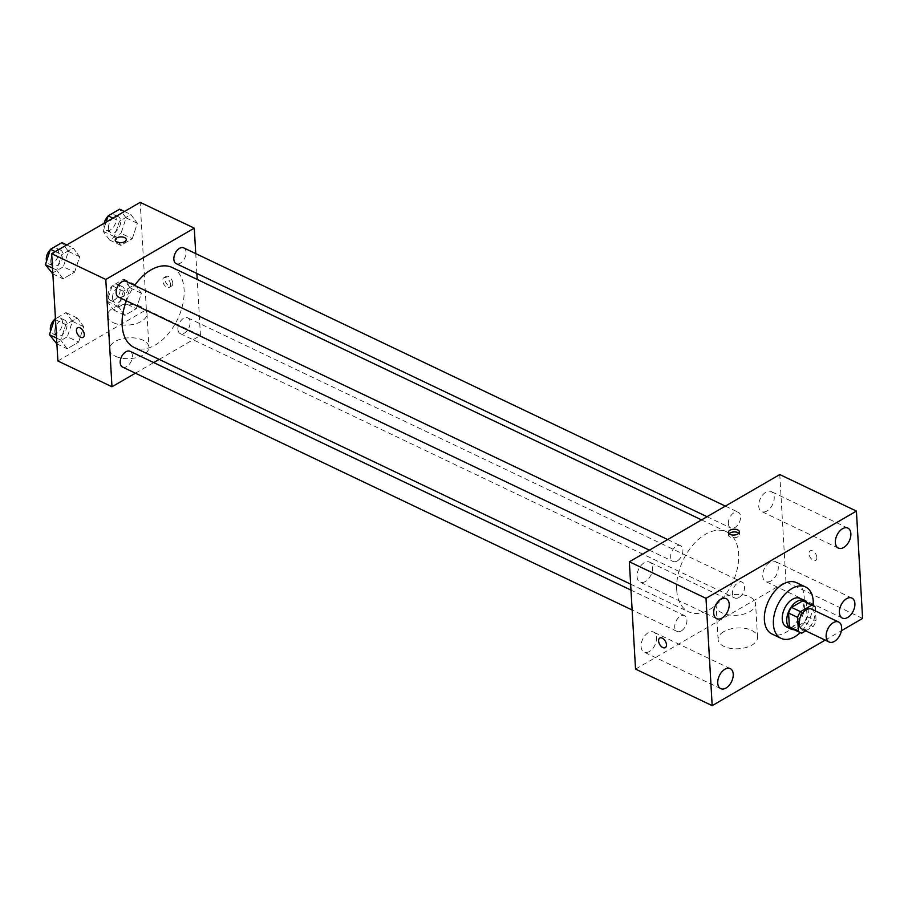 <?xml version="1.0" encoding="UTF-8"?>
<svg xmlns="http://www.w3.org/2000/svg" width="908" height="908" viewBox="0 0 908 908"><rect width="100%" height="100%" fill="white"/><g stroke="black" fill="none" stroke-linecap="round" stroke-linejoin="round"><path stroke-width="0.68" stroke-dasharray="4.54 3.41" d="M811.604 609.12A11.066 6.787 -64.5 0 1 812.966 622.037A11.066 6.787 -64.5 0 1 802.07 629.108M805.736 630.844L813.137 626.554A15.027 9.216 -64.5 0 0 816.088 620.868L815.509 610.993M804.284 601.255A15.027 9.216 -64.5 0 1 806.27 602.798L815.293 607.1M791.356 628.381A15.027 9.216 -64.5 0 0 792.763 628.835L804.113 622.252A15.027 9.216 -64.5 0 0 807.064 616.566L806.27 602.798M794.08 629.675A15.811 9.693 115.5 0 0 806.576 618.995A15.811 9.693 115.5 0 0 807.008 602.549M800.118 598.395A15.811 9.693 -64.5 0 1 802.07 616.838A15.811 9.693 -64.5 0 1 786.51 626.94M804.113 622.252L813.137 626.554M792.763 628.835L801.787 633.137M807.064 616.566L816.088 620.868M813.159 605.488A28.454 17.456 -64.5 0 1 800.232 632.615M796.543 582.675A28.454 17.456 -64.5 0 1 800.05 615.885A28.454 17.456 -64.5 0 1 772.05 634.056M825.179 640.117L841.41 630.708M771.04 580.938A11.078 6.799 -64.5 0 1 765.739 581.54A11.078 6.799 -64.5 0 1 764.366 568.612A11.078 6.799 -64.5 0 1 775.273 561.541A11.078 6.799 -64.5 0 1 777.94 570.701A11.078 6.799 -64.5 0 1 771.04 580.938M649.379 651.49A11.078 6.799 -64.5 0 1 644.067 652.092A11.078 6.799 -64.5 0 1 642.705 639.164A11.078 6.799 -64.5 0 1 653.612 632.093A11.078 6.799 -64.5 0 1 656.268 641.252A11.078 6.799 -64.5 0 1 649.379 651.49M645.35 581.517A11.078 6.799 -64.5 0 1 640.038 582.119A11.078 6.799 -64.5 0 1 638.676 569.191A11.078 6.799 -64.5 0 1 649.572 562.12A11.078 6.799 -64.5 0 1 652.239 571.28A11.078 6.799 -64.5 0 1 645.35 581.517M767.01 510.966A11.078 6.799 -64.5 0 1 761.699 511.567A11.078 6.799 -64.5 0 1 760.337 498.64A11.078 6.799 -64.5 0 1 771.232 491.569A11.078 6.799 -64.5 0 1 773.9 500.728A11.078 6.799 -64.5 0 1 767.01 510.966M635.543 669.105L785.953 581.88L862.6 618.416M723.71 631.673A19.76 10.419 -3.3 0 0 718.069 639.527A19.76 10.419 -3.3 0 0 738.397 648.777A19.76 10.419 -3.3 0 0 757.533 637.246A19.76 10.419 -3.3 0 0 744.991 628.37A19.76 10.419 -3.3 0 0 723.71 631.673M721.781 598.145A19.76 10.419 -3.3 0 0 716.14 605.999A19.76 10.419 -3.3 0 0 736.467 615.261A19.76 10.419 -3.3 0 0 755.592 603.718A19.76 10.419 -3.3 0 0 743.05 594.854A19.76 10.419 -3.3 0 0 721.781 598.145M729.056 533.779A5.539 2.917 -3.3 0 0 728.5 535.164A5.539 2.917 -3.3 0 0 734.186 537.763A5.539 2.917 -3.3 0 0 739.543 534.528A5.539 2.917 -3.3 0 0 738.84 533.212M659.741 638.04L659.753 638.04A5.539 3.257 59.9 0 1 665.337 641.196A5.539 3.257 59.9 0 1 665.303 647.608L665.303 647.62M785.953 581.88L779.768 474.555M816.882 557.478A5.539 3.257 -120.1 0 0 814.34 552.121A5.539 3.257 -120.1 0 0 810.163 550.816A5.539 3.257 -120.1 0 0 810.129 557.24A5.539 3.257 -120.1 0 0 815.713 560.384A5.539 3.257 -120.1 0 0 816.882 557.478M816.882 557.489A5.539 3.257 -120.1 0 0 814.34 552.121A5.539 3.257 -120.1 0 0 810.163 550.816A5.539 3.257 -120.1 0 0 810.118 557.24A5.539 3.257 -120.1 0 0 815.713 560.395A5.539 3.257 -120.1 0 0 816.882 557.489M738.942 597.498A8.728 5.357 -64.5 0 1 734.765 597.963A8.728 5.357 -64.5 0 1 732.415 593.628A8.728 5.357 -64.5 0 1 735.639 584.775A8.728 5.357 -64.5 0 1 742.267 582.21A8.728 5.357 -64.5 0 1 744.367 589.428A8.728 5.357 -64.5 0 1 738.942 597.498M677.22 560.974A8.728 5.357 -64.5 0 1 673.032 561.45A8.728 5.357 -64.5 0 1 670.683 557.115A8.728 5.357 -64.5 0 1 673.906 548.25A8.728 5.357 -64.5 0 1 680.546 545.697A8.728 5.357 -64.5 0 1 682.646 552.915A8.728 5.357 -64.5 0 1 677.22 560.974M728.375 523.655A8.728 5.357 -64.5 0 1 731.598 514.802A8.728 5.357 -64.5 0 1 738.238 512.237A8.728 5.357 -64.5 0 1 739.316 522.418A8.728 5.357 -64.5 0 1 730.724 527.991A8.728 5.357 -64.5 0 1 728.375 523.655M681.25 630.947A8.728 5.357 -64.5 0 1 677.073 631.423A8.728 5.357 -64.5 0 1 675.995 621.242A8.728 5.357 -64.5 0 1 684.587 615.669A8.728 5.357 -64.5 0 1 686.936 620.005A8.728 5.357 -64.5 0 1 681.25 630.947M676.687 589.791A44.265 27.161 -64.5 0 1 693.042 544.857A44.265 27.161 -64.5 0 1 726.706 531.872A44.265 27.161 -64.5 0 1 732.166 583.515A44.265 27.161 -64.5 0 1 688.605 611.788A44.265 27.161 -64.5 0 1 676.687 589.791M126.428 300.854A44.265 27.161 -64.5 0 1 134.656 285.441M172.179 267.508A44.265 27.161 -64.5 0 1 177.639 319.151A44.265 27.161 -64.5 0 1 134.078 347.424M122.546 367.059A8.728 5.357 115.5 0 0 129.174 364.494A8.728 5.357 115.5 0 0 132.409 355.641A8.728 5.357 115.5 0 0 130.06 351.305M183.711 247.873A8.728 5.357 -64.5 0 1 184.789 258.054A8.728 5.357 -64.5 0 1 176.197 263.626M126.019 281.332A8.728 5.357 -64.5 0 1 127.097 291.513A8.728 5.357 -64.5 0 1 118.505 297.086M177.889 329.264A8.728 5.357 -64.5 0 1 181.112 320.411A8.728 5.357 -64.5 0 1 187.74 317.845A8.728 5.357 -64.5 0 1 188.819 328.026A8.728 5.357 -64.5 0 1 180.238 333.599A8.728 5.357 -64.5 0 1 177.889 329.264M135.417 373.188L153.713 362.576M159.195 359.398L200.464 335.472L197.229 279.448M196.888 273.49L195.742 253.616M136.336 308.675L141.387 293.261L134.94 284.522L123.443 291.196L118.392 306.598L124.839 315.337L136.336 308.675L141.387 293.261L134.94 284.522L123.443 291.196L118.392 306.598L124.839 315.337L136.336 308.675L125.066 303.295L130.116 287.893L123.67 279.153L112.172 285.816L107.121 301.229L113.568 309.969L125.066 303.295M74.604 272.15L79.654 256.748L73.219 248.009L61.721 254.671L56.671 270.085L63.117 278.824L74.604 272.15L79.654 256.748L73.219 248.009L61.721 254.671L56.671 270.085L63.117 278.824L74.604 272.15L63.333 266.782L68.384 251.38L61.948 242.64M57.885 360.987L146.358 309.673L140.173 202.359M132.296 238.702L137.346 223.3L130.911 214.56L119.413 221.223L114.363 236.625L120.809 245.364L132.296 238.702L137.346 223.3L130.911 214.56L119.413 221.223L114.363 236.625L120.809 245.364L132.296 238.702L121.025 233.333L126.076 217.92L119.64 209.181M78.644 342.123L83.695 326.721L77.248 317.982L65.762 324.644L60.7 340.046L67.147 348.797L78.644 342.123L83.695 326.721L77.248 317.982L65.762 324.644L60.7 340.046L67.147 348.797L78.644 342.123L67.374 336.755L72.424 321.353L65.978 312.602L55.445 318.719M146.358 309.673L200.464 335.472M115.35 356.242A19.76 10.419 -3.3 0 0 137.085 357.446A19.76 10.419 -3.3 0 0 148.901 347.094A19.76 10.419 -3.3 0 0 128.573 337.833A19.76 10.419 -3.3 0 0 109.437 349.364A19.76 10.419 -3.3 0 0 115.35 356.242M172.781 283.137A5.539 3.257 -120.1 0 0 170.239 277.769A5.539 3.257 -120.1 0 0 166.062 276.463A5.539 3.257 -120.1 0 0 166.016 282.887A5.539 3.257 -120.1 0 0 171.612 286.043A5.539 3.257 -120.1 0 0 172.781 283.137M77.589 327.777L77.577 327.777A5.539 3.257 59.9 0 1 83.173 330.932A5.539 3.257 59.9 0 1 83.139 337.345L83.127 337.356M170.556 284.431A5.539 3.257 -120.1 0 0 168.014 279.062A5.539 3.257 -120.1 0 0 163.837 277.757A5.539 3.257 -120.1 0 0 163.792 284.181A5.539 3.257 -120.1 0 0 169.387 287.337A5.539 3.257 -120.1 0 0 170.556 284.431M113.409 322.715A19.76 10.419 -3.3 0 0 135.156 323.929A19.76 10.419 -3.3 0 0 146.971 313.566A19.76 10.419 -3.3 0 0 126.643 304.305A19.76 10.419 -3.3 0 0 107.507 315.836A19.76 10.419 -3.3 0 0 113.409 322.715M126.257 239.519L126.257 239.519A5.539 2.917 176.7 0 1 122.943 242.425A5.539 2.917 176.7 0 1 116.86 242.084A5.539 2.917 176.7 0 1 115.203 240.155L115.203 240.155M55.876 343.417L67.374 336.755M54.82 331.556A8.728 5.357 -64.5 0 1 58.044 322.692A8.728 5.357 -64.5 0 1 64.684 320.138A8.728 5.357 -64.5 0 1 65.762 330.319A8.728 5.357 -64.5 0 1 57.17 335.892A8.728 5.357 -64.5 0 1 54.82 331.556M72.424 321.353L83.695 326.721M65.978 312.602L77.248 317.982M55.502 319.752L65.762 324.644M56.557 338.071L60.7 340.046M56.898 343.905L67.147 348.797M54.344 319.707A8.728 5.357 -64.5 0 1 60.178 317.982A8.728 5.357 -64.5 0 1 61.256 328.163A8.728 5.357 -64.5 0 1 52.664 333.735A8.728 5.357 -64.5 0 1 50.61 331.102M112.513 298.096A8.728 5.357 -64.5 0 1 115.736 289.243A8.728 5.357 -64.5 0 1 122.376 286.678A8.728 5.357 -64.5 0 1 123.454 296.859A8.728 5.357 -64.5 0 1 114.862 302.432A8.728 5.357 -64.5 0 1 112.513 298.096M130.116 287.893L141.387 293.261M123.67 279.153L134.94 284.522M112.172 285.816L123.443 291.196M107.121 301.229L118.392 306.598M113.568 309.969L124.839 315.337M108.007 295.951A8.728 5.357 -64.5 0 1 111.23 287.087A8.728 5.357 -64.5 0 1 117.87 284.533A8.728 5.357 -64.5 0 1 118.948 294.714A8.728 5.357 -64.5 0 1 110.356 300.287A8.728 5.357 -64.5 0 1 108.007 295.951M51.847 273.444L63.333 266.782M50.791 261.583A8.728 5.357 -64.5 0 1 54.015 252.73A8.728 5.357 -64.5 0 1 60.654 250.165A8.728 5.357 -64.5 0 1 61.721 260.346A8.728 5.357 -64.5 0 1 53.141 265.919A8.728 5.357 -64.5 0 1 50.791 261.583M68.384 251.38L79.654 256.748M66.761 244.933L73.219 248.009M55.263 251.595L61.721 254.671M52.528 268.098L56.671 270.085M52.857 273.932L63.117 278.824M50.303 249.734A8.728 5.357 -64.5 0 1 56.137 248.02A8.728 5.357 -64.5 0 1 57.215 258.201A8.728 5.357 -64.5 0 1 48.635 263.774A8.728 5.357 -64.5 0 1 46.569 261.141M106.077 222.131L103.092 231.256L109.539 239.996L121.025 233.333M108.483 228.124A8.728 5.357 -64.5 0 1 111.707 219.271A8.728 5.357 -64.5 0 1 118.335 216.706A8.728 5.357 -64.5 0 1 119.413 226.887A8.728 5.357 -64.5 0 1 110.833 232.471A8.728 5.357 -64.5 0 1 108.483 228.124M126.076 217.92L137.346 223.3M124.453 211.473L130.911 214.56M112.955 218.147L119.413 221.223M103.092 231.256L114.363 236.625M109.539 239.996L120.809 245.364M107.995 216.286A8.728 5.357 -64.5 0 1 113.829 214.56A8.728 5.357 -64.5 0 1 114.907 224.741A8.728 5.357 -64.5 0 1 106.315 230.314A8.728 5.357 -64.5 0 1 103.966 225.978A8.728 5.357 -64.5 0 1 104.193 223.22M851.908 598.077L775.273 561.541M842.374 618.076L765.739 581.54M730.248 668.629L653.612 632.093M720.714 688.627L644.067 652.092M726.218 598.656L649.572 562.12M716.684 618.654L640.038 582.119M847.879 528.104L771.232 491.569M838.345 548.114L761.699 511.567M757.533 637.246L755.592 603.718M718.069 639.527L716.14 605.999M739.543 534.528L739.384 531.827M728.5 535.164L728.341 532.463M630.64 584.162L688.605 611.788M701.589 519.898L726.706 531.872M684.587 615.669L630.981 590.109M677.073 631.423L632.127 609.994M707.071 516.72L730.724 527.991M725.367 506.108L738.238 512.237M649.379 550.169L673.032 561.45M667.675 539.556L680.546 545.697M180.238 333.599L734.765 597.963M187.74 317.845L742.267 582.21M169.387 287.337L171.612 286.043M163.837 277.757L166.062 276.463M107.507 315.836L109.437 349.364M146.971 313.566L148.901 347.094M52.664 333.735L57.17 335.892M60.178 317.982L64.684 320.138M110.356 300.287L114.862 302.432M117.87 284.533L122.376 286.678M48.635 263.774L53.141 265.919M56.137 248.02L60.654 250.165M106.315 230.314L110.833 232.471M113.829 214.56L118.335 216.706"/><path stroke-width="1.36" d="M826.144 636.497A11.066 6.787 -64.5 0 1 830.241 625.271A11.066 6.787 -64.5 0 1 838.651 622.025A11.066 6.787 -64.5 0 1 840.014 634.93A11.066 6.787 -64.5 0 1 829.129 642.001A11.066 6.787 -64.5 0 1 826.144 636.497M829.129 642.001L802.07 629.108A11.066 6.787 -64.5 0 1 799.097 623.603A11.066 6.787 -64.5 0 1 803.183 612.378A11.066 6.787 -64.5 0 1 811.604 609.12L838.651 622.025M788.575 613.059A15.027 9.216 -64.5 0 1 791.526 607.373L802.876 600.79L811.9 605.091L800.55 611.674A15.027 9.216 -64.5 0 0 797.599 617.361L788.575 613.059L789.37 626.826A15.027 9.216 -64.5 0 0 791.356 628.381L800.368 632.683A15.027 9.216 -64.5 0 0 801.787 633.137L805.736 630.844M815.509 610.993L815.293 607.1A15.027 9.216 -64.5 0 0 813.307 605.557A15.027 9.216 -64.5 0 0 811.9 605.091M797.599 617.361L798.382 631.128A15.027 9.216 -64.5 0 0 800.368 632.683M791.526 607.373L800.55 611.674M789.37 626.826L798.382 631.128M802.876 600.79A15.027 9.216 -64.5 0 1 804.284 601.255L813.307 605.557M807.008 602.549A15.811 9.693 115.5 0 0 804.624 600.54A15.811 9.693 115.5 0 0 797.042 601.402A15.811 9.693 115.5 0 0 787.213 616.01A15.811 9.693 115.5 0 0 791.016 629.085A15.811 9.693 115.5 0 0 794.08 629.675M791.016 629.085L786.51 626.94A15.811 9.693 -64.5 0 1 782.253 619.086A15.811 9.693 -64.5 0 1 792.536 599.257A15.811 9.693 -64.5 0 1 800.118 598.395L804.624 600.54M800.232 632.615A28.454 17.456 -64.5 0 1 781.062 638.358A28.454 17.456 -64.5 0 1 773.4 624.216A28.454 17.456 -64.5 0 1 783.922 595.33A28.454 17.456 -64.5 0 1 805.555 586.977A28.454 17.456 -64.5 0 1 813.159 605.488M781.062 638.358L772.05 634.056A28.454 17.456 -64.5 0 1 764.388 619.914A28.454 17.456 -64.5 0 1 774.91 591.029A28.454 17.456 -64.5 0 1 796.543 582.675L805.555 586.977M847.686 617.474A11.078 6.799 -64.5 0 1 842.374 618.076A11.078 6.799 -64.5 0 1 841.012 605.148A11.078 6.799 -64.5 0 1 851.908 598.077A11.078 6.799 -64.5 0 1 854.576 607.236A11.078 6.799 -64.5 0 1 847.686 617.474M726.025 688.026A11.078 6.799 -64.5 0 1 720.714 688.627A11.078 6.799 -64.5 0 1 719.352 675.7A11.078 6.799 -64.5 0 1 730.248 668.629A11.078 6.799 -64.5 0 1 732.915 677.788A11.078 6.799 -64.5 0 1 726.025 688.026M721.985 618.064A11.078 6.799 -64.5 0 1 716.684 618.654A11.078 6.799 -64.5 0 1 715.311 605.738A11.078 6.799 -64.5 0 1 726.218 598.656A11.078 6.799 -64.5 0 1 728.886 607.815A11.078 6.799 -64.5 0 1 721.985 618.064M843.657 547.513A11.078 6.799 -64.5 0 1 838.345 548.114A11.078 6.799 -64.5 0 1 836.972 535.187A11.078 6.799 -64.5 0 1 847.879 528.104A11.078 6.799 -64.5 0 1 850.546 537.264A11.078 6.799 -64.5 0 1 843.657 547.513M841.41 630.708L862.6 618.416L856.414 511.102L705.993 598.327L712.178 705.641L825.179 640.117M856.414 511.102L779.768 474.555L629.346 561.78L635.543 669.105L712.178 705.641M629.346 561.78L705.993 598.327M737.739 529.897A5.539 2.917 -3.3 0 0 731.644 529.557A5.539 2.917 -3.3 0 0 728.341 532.463A5.539 2.917 -3.3 0 0 734.027 535.05A5.539 2.917 -3.3 0 0 739.384 531.827A5.539 2.917 -3.3 0 0 737.739 529.897M738.84 533.212A5.539 2.917 -3.3 0 0 737.886 532.599A5.539 2.917 -3.3 0 0 729.056 533.779M665.303 647.608A5.539 3.257 59.9 0 1 661.126 646.303A5.539 3.257 59.9 0 1 658.584 640.946A5.539 3.257 59.9 0 1 659.741 638.04A5.539 3.257 59.9 0 1 665.337 641.196A5.539 3.257 59.9 0 1 665.303 647.62A5.539 3.257 59.9 0 1 661.126 646.314A5.539 3.257 59.9 0 1 658.572 640.946A5.539 3.257 59.9 0 1 659.753 638.04M630.64 584.162L134.078 347.424A44.265 27.161 -64.5 0 1 122.16 325.427A44.265 27.161 -64.5 0 1 126.428 300.854M134.656 285.441A44.265 27.161 -64.5 0 1 172.179 267.508L701.589 519.898M630.981 590.109L130.06 351.305A8.728 5.357 115.5 0 0 121.468 356.878A8.728 5.357 115.5 0 0 122.546 367.059L632.127 609.994M707.071 516.72L176.197 263.626A8.728 5.357 -64.5 0 1 173.848 259.291A8.728 5.357 -64.5 0 1 177.071 250.438A8.728 5.357 -64.5 0 1 183.711 247.873L725.367 506.108M649.379 550.169L118.505 297.086A8.728 5.357 -64.5 0 1 116.156 292.751A8.728 5.357 -64.5 0 1 119.391 283.886A8.728 5.357 -64.5 0 1 126.019 281.332L667.675 539.556M195.742 253.616L194.278 228.146L105.793 279.46L111.979 386.774L135.417 373.188M153.713 362.576L159.195 359.398M197.229 279.448L196.888 273.49M105.793 279.46L51.688 253.673L140.173 202.359L194.278 228.146M116.86 242.084A5.539 2.917 176.7 0 1 115.203 240.155A5.539 2.917 176.7 0 1 120.56 236.92A5.539 2.917 176.7 0 1 126.257 239.519A5.539 2.917 176.7 0 1 122.943 242.413A5.539 2.917 176.7 0 1 116.86 242.084M51.688 253.673L57.885 360.987L111.979 386.774M76.408 330.682A5.539 3.257 59.9 0 1 77.577 327.777A5.539 3.257 59.9 0 1 83.173 330.932A5.539 3.257 59.9 0 1 83.127 337.356A5.539 3.257 59.9 0 1 78.951 336.051A5.539 3.257 59.9 0 1 76.408 330.682M83.139 337.345A5.539 3.257 59.9 0 1 78.962 336.039A5.539 3.257 59.9 0 1 76.42 330.682A5.539 3.257 59.9 0 1 77.589 327.777M115.203 240.155A5.539 2.917 176.7 0 1 120.56 236.931A5.539 2.917 176.7 0 1 126.257 239.519M55.445 318.719L54.48 319.276L49.429 334.677L56.898 343.905M54.48 319.276L55.502 319.752M49.429 334.677L56.557 338.071M50.61 331.102A8.728 5.357 -64.5 0 1 50.315 329.4A8.728 5.357 -64.5 0 1 54.344 319.707M66.761 244.933L61.948 242.64L50.451 249.303L45.4 264.705L52.857 273.932M50.451 249.303L55.263 251.595M45.4 264.705L52.528 268.098M46.569 261.141A8.728 5.357 -64.5 0 1 46.285 259.438A8.728 5.357 -64.5 0 1 50.303 249.734M124.453 211.473L119.64 209.181L108.143 215.843L106.077 222.131M108.143 215.843L112.955 218.147M104.193 223.22A8.728 5.357 -64.5 0 1 107.995 216.286"/></g></svg>
